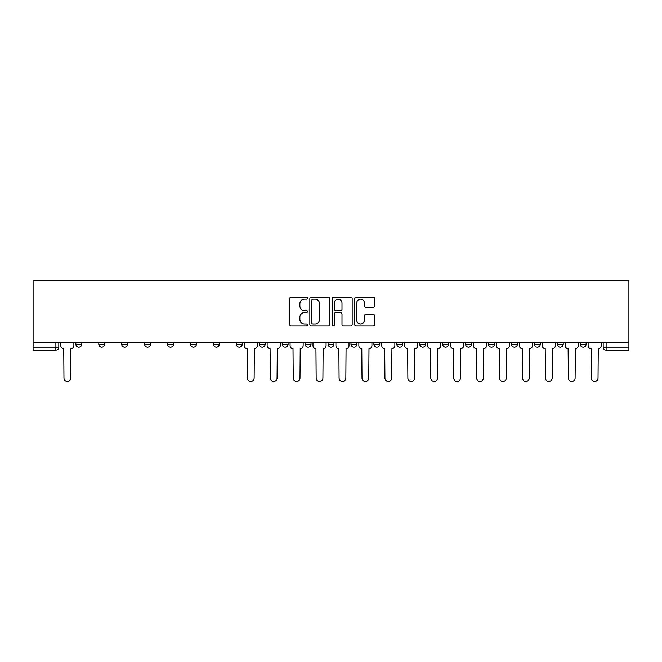 <?xml version="1.0" encoding="UTF-8"?>
<svg xmlns="http://www.w3.org/2000/svg" width="662" height="662" viewBox="0 0 662 662"><rect width="100%" height="100%" fill="white"/><g stroke="black" fill="none" stroke-linecap="round" stroke-linejoin="round"><path stroke-width="0.99" d="M307.482 298.181A1.01 1.01 0 0 0 306.473 297.172L291.148 297.172A1.44 1.44 0 0 0 289.708 298.62L289.708 324.587A1.44 1.44 0 0 0 291.148 326.027L306.473 326.027A1.01 1.01 0 0 0 307.482 325.017A1.01 1.01 0 0 0 306.473 324.008L304.495 324.008A4.617 4.617 0 0 1 299.878 319.39L299.878 317.23A4.617 4.617 0 0 1 304.495 312.613L306.473 312.613A1.01 1.01 0 0 0 307.482 311.603A1.01 1.01 0 0 0 306.473 310.594L304.495 310.594A4.617 4.617 0 0 1 299.878 305.976L299.878 303.808A4.617 4.617 0 0 1 304.495 299.191L306.473 299.191A1.01 1.01 0 0 0 307.482 298.181M557.33 344.223L557.33 342.61L557.33 344.223A2.938 2.938 0 0 0 560.267 347.169A2.938 2.938 0 0 1 557.33 344.223L563.205 344.223A2.938 2.938 0 0 1 560.267 347.169M534.399 344.223L534.399 342.61L534.399 344.223A2.938 2.938 0 0 0 537.337 347.169A2.938 2.938 0 0 1 534.399 344.223L540.283 344.223A2.938 2.938 0 0 1 537.337 347.169M465.618 342.61L465.618 344.223L471.501 344.223A2.938 2.938 0 0 1 468.564 347.169A2.938 2.938 0 0 1 465.618 344.223L465.618 342.61M442.696 342.61L442.696 344.223L448.571 344.223A2.938 2.938 0 0 1 445.634 347.169A2.938 2.938 0 0 1 442.696 344.223L442.696 342.61M328.062 342.61L328.062 344.223L333.938 344.223A2.938 2.938 0 0 1 331 347.169A2.938 2.938 0 0 1 328.062 344.223L328.062 342.61M259.281 342.61L259.281 344.223L265.156 344.223A2.938 2.938 0 0 1 262.218 347.169A2.938 2.938 0 0 1 259.281 344.223L259.281 342.61M213.429 342.61L213.429 344.223L219.304 344.223A2.938 2.938 0 0 1 216.366 347.169A2.938 2.938 0 0 1 213.429 344.223L213.429 342.61M190.499 342.61L190.499 344.223L196.382 344.223A2.938 2.938 0 0 1 193.436 347.169A2.938 2.938 0 0 1 190.499 344.223L190.499 342.61M144.647 344.223L144.647 342.61L144.647 344.223A2.938 2.938 0 0 0 147.585 347.169A2.938 2.938 0 0 1 144.647 344.223L150.522 344.223A2.938 2.938 0 0 1 147.585 347.169M98.795 344.223L98.795 342.61L98.795 344.223A2.938 2.938 0 0 0 101.733 347.169A2.938 2.938 0 0 1 98.795 344.223L104.67 344.223A2.938 2.938 0 0 1 101.733 347.169A2.938 2.938 0 0 0 104.67 344.223L104.67 342.61L104.67 344.223M373.161 307.342A1.44 1.44 0 0 0 374.601 305.902L374.601 298.62A1.44 1.44 0 0 0 373.161 297.172L356.139 297.172A1.44 1.44 0 0 0 354.691 298.62L354.691 324.587A1.44 1.44 0 0 0 356.139 326.027L373.161 326.027A1.44 1.44 0 0 0 374.601 324.587L374.601 315.782A1.44 1.44 0 0 0 373.161 314.342L365.871 314.342A1.44 1.44 0 0 0 364.431 315.782L364.431 320.151A3.856 3.856 0 0 1 360.575 324.008A3.856 3.856 0 0 1 356.71 320.151L356.71 303.055A3.856 3.856 0 0 1 360.575 299.191A3.856 3.856 0 0 1 364.431 303.055L364.431 305.902A1.44 1.44 0 0 0 365.871 307.342L373.161 307.342M628.9 342.61L33.1 342.61L33.1 280.589L628.9 280.589L628.9 350.107L606.119 350.107A2.938 2.938 0 0 1 603.181 347.169L628.9 347.169M329.734 298.62A1.44 1.44 0 0 0 328.294 297.172L311.272 297.172A1.44 1.44 0 0 0 309.833 298.62L309.833 324.587A1.44 1.44 0 0 0 311.272 326.027L328.294 326.027A1.44 1.44 0 0 0 329.734 324.587L329.734 298.62M333.706 297.172L350.728 297.172A1.44 1.44 0 0 1 352.167 298.62L352.167 324.587A1.44 1.44 0 0 1 350.728 326.027L343.446 326.027A1.44 1.44 0 0 1 341.997 324.587L341.997 314.053A1.44 1.44 0 0 0 340.558 312.613L335.725 312.613A1.44 1.44 0 0 0 334.285 314.053L334.285 325.017A1.01 1.01 0 0 1 333.276 326.027A1.01 1.01 0 0 1 332.266 325.017L332.266 298.62A1.44 1.44 0 0 1 333.706 297.172M603.181 342.61L603.181 347.169L603.181 342.61M58.819 342.61L58.819 347.169L58.819 342.61M55.881 350.107L33.1 350.107L33.1 347.169L58.819 347.169A2.938 2.938 0 0 1 55.881 350.107L55.881 342.61M33.1 342.61L33.1 347.169M586.135 342.61L586.135 344.223A2.938 2.938 0 0 1 583.197 347.169A2.938 2.938 0 0 1 580.251 344.223A2.938 2.938 0 0 0 583.197 347.169A2.938 2.938 0 0 0 586.135 344.223L580.251 344.223L580.251 342.61M563.205 342.61L563.205 344.223L563.205 342.61M540.283 342.61L540.283 344.223L540.283 342.61M511.478 342.61L511.478 344.223L517.353 344.223L517.353 342.61L517.353 344.223A2.938 2.938 0 0 1 514.415 347.169A2.938 2.938 0 0 1 511.478 344.223A2.938 2.938 0 0 0 514.415 347.169M494.423 344.223L494.423 342.61L494.423 344.223A2.938 2.938 0 0 1 491.485 347.169A2.938 2.938 0 0 1 488.548 344.223L494.423 344.223A2.938 2.938 0 0 1 491.485 347.169M488.548 342.61L488.548 344.223M471.501 342.61L471.501 344.223M448.571 342.61L448.571 344.223M425.649 342.61L425.649 344.223A2.938 2.938 0 0 1 422.704 347.169A2.938 2.938 0 0 1 419.766 344.223L425.649 344.223M419.766 342.61L419.766 344.223M402.719 342.61L402.719 344.223A2.938 2.938 0 0 1 399.782 347.169A2.938 2.938 0 0 1 396.844 344.223L402.719 344.223A2.938 2.938 0 0 1 399.782 347.169M396.844 342.61L396.844 344.223M379.789 342.61L379.789 344.223A2.938 2.938 0 0 1 376.852 347.169A2.938 2.938 0 0 1 373.914 344.223L379.789 344.223M373.914 342.61L373.914 344.223M356.868 342.61L356.868 344.223A2.938 2.938 0 0 1 353.93 347.169A2.938 2.938 0 0 1 350.984 344.223A2.938 2.938 0 0 0 353.93 347.169M350.984 342.61L350.984 344.223L356.868 344.223M333.938 342.61L333.938 344.223A2.938 2.938 0 0 1 331 347.169M311.016 342.61L311.016 344.223A2.938 2.938 0 0 1 308.07 347.169A2.938 2.938 0 0 1 305.132 344.223L311.016 344.223M305.132 342.61L305.132 344.223M288.086 342.61L288.086 344.223A2.938 2.938 0 0 1 285.148 347.169A2.938 2.938 0 0 1 282.211 344.223L288.086 344.223L288.086 342.61M282.211 342.61L282.211 344.223M265.156 342.61L265.156 344.223M242.234 342.61L242.234 344.223A2.938 2.938 0 0 1 239.296 347.169A2.938 2.938 0 0 1 236.351 344.223L242.234 344.223L242.234 342.61M236.351 342.61L236.351 344.223M219.304 344.223L219.304 342.61L219.304 344.223A2.938 2.938 0 0 1 216.366 347.169M196.382 344.223L196.382 342.61L196.382 344.223A2.938 2.938 0 0 1 193.436 347.169M173.452 342.61L173.452 344.223A2.938 2.938 0 0 1 170.515 347.169A2.938 2.938 0 0 1 167.577 344.223A2.938 2.938 0 0 0 170.515 347.169A2.938 2.938 0 0 0 173.452 344.223L173.452 342.61M167.577 342.61L167.577 344.223L173.452 344.223M150.522 342.61L150.522 344.223M127.6 342.61L127.6 344.223A2.938 2.938 0 0 1 124.663 347.169A2.938 2.938 0 0 1 121.717 344.223L127.6 344.223M121.717 342.61L121.717 344.223M81.749 342.61L81.749 344.223A2.938 2.938 0 0 1 78.803 347.169A2.938 2.938 0 0 1 75.865 344.223A2.938 2.938 0 0 0 78.803 347.169A2.938 2.938 0 0 0 81.749 344.223L81.749 342.61M75.865 342.61L75.865 344.223L81.749 344.223M312.861 299.191A1.01 1.01 0 0 0 311.852 300.2L311.852 322.998A1.01 1.01 0 0 0 312.861 324.008L314.955 324.008A4.617 4.617 0 0 0 319.564 319.39L319.564 303.808A4.617 4.617 0 0 0 314.955 299.191L312.861 299.191M341.997 303.122A3.856 3.856 0 0 0 338.141 299.265A3.856 3.856 0 0 0 334.285 303.122L334.285 309.146A1.44 1.44 0 0 0 335.725 310.594L340.558 310.594A1.44 1.44 0 0 0 341.997 309.146L341.997 303.122M60.805 342.61L60.805 345.696A2.938 2.938 0 0 0 63.742 348.634L63.966 378.027A3.376 3.376 0 0 0 67.342 381.411A3.376 3.376 0 0 0 70.726 378.027L70.942 348.634A2.938 2.938 0 0 0 73.879 345.696L73.879 342.61M244.22 342.61L244.22 345.696A2.938 2.938 0 0 0 247.158 348.634L247.373 378.027A3.376 3.376 0 0 0 250.757 381.411A3.376 3.376 0 0 0 254.134 378.027L254.357 348.634A2.938 2.938 0 0 0 257.295 345.696L257.295 342.61M267.142 342.61L267.142 345.696A2.938 2.938 0 0 0 270.079 348.634L270.303 378.027A3.376 3.376 0 0 0 273.687 381.411A3.376 3.376 0 0 0 277.064 378.027L277.287 348.634A2.938 2.938 0 0 0 280.225 345.696L280.225 342.61M290.072 342.61L290.072 345.696A2.938 2.938 0 0 0 293.009 348.634L293.233 378.027A3.376 3.376 0 0 0 296.609 381.411A3.376 3.376 0 0 0 299.994 378.027L300.209 348.634A2.938 2.938 0 0 0 303.146 345.696L303.146 342.61M312.994 342.61L312.994 345.696A2.938 2.938 0 0 0 315.94 348.634L316.155 378.027A3.376 3.376 0 0 0 319.539 381.411A3.376 3.376 0 0 0 322.915 378.027L323.139 348.634A2.938 2.938 0 0 0 326.076 345.696L326.076 342.61M335.924 342.61L335.924 345.696A2.938 2.938 0 0 0 338.861 348.634L339.085 378.027A3.376 3.376 0 0 0 342.461 381.411A3.376 3.376 0 0 0 345.845 378.027L346.06 348.634A2.938 2.938 0 0 0 349.006 345.696L349.006 342.61M358.854 342.61L358.854 345.696A2.938 2.938 0 0 0 361.791 348.634L362.006 378.027A3.376 3.376 0 0 0 365.391 381.411A3.376 3.376 0 0 0 368.767 378.027L368.991 348.634A2.938 2.938 0 0 0 371.928 345.696L371.928 342.61M381.775 342.61L381.775 345.696A2.938 2.938 0 0 0 384.713 348.634L384.936 378.027A3.376 3.376 0 0 0 388.313 381.411A3.376 3.376 0 0 0 391.697 378.027L391.921 348.634A2.938 2.938 0 0 0 394.858 345.696L394.858 342.61M404.705 342.61L404.705 345.696A2.938 2.938 0 0 0 407.643 348.634L407.866 378.027A3.376 3.376 0 0 0 411.243 381.411A3.376 3.376 0 0 0 414.627 378.027L414.842 348.634A2.938 2.938 0 0 0 417.78 345.696L417.78 342.61M427.627 342.61L427.627 345.696A2.938 2.938 0 0 0 430.573 348.634L430.788 378.027A3.376 3.376 0 0 0 434.173 381.411A3.376 3.376 0 0 0 437.549 378.027L437.772 348.634A2.938 2.938 0 0 0 440.71 345.696L440.71 342.61M450.557 342.61L450.557 345.696A2.938 2.938 0 0 0 453.495 348.634L453.718 378.027A3.376 3.376 0 0 0 457.094 381.411A3.376 3.376 0 0 0 460.479 378.027L460.694 348.634A2.938 2.938 0 0 0 463.64 345.696L463.64 342.61M473.487 342.61L473.487 345.696A2.938 2.938 0 0 0 476.425 348.634L476.64 378.027A3.376 3.376 0 0 0 480.024 381.411A3.376 3.376 0 0 0 483.401 378.027L483.624 348.634A2.938 2.938 0 0 0 486.562 345.696L486.562 342.61M496.409 342.61L496.409 345.696A2.938 2.938 0 0 0 499.347 348.634L499.57 378.027A3.376 3.376 0 0 0 502.946 381.411A3.376 3.376 0 0 0 506.331 378.027L506.554 348.634A2.938 2.938 0 0 0 509.492 345.696L509.492 342.61M519.339 342.61L519.339 345.696A2.938 2.938 0 0 0 522.277 348.634L522.5 378.027A3.376 3.376 0 0 0 525.876 381.411A3.376 3.376 0 0 0 529.261 378.027L529.476 348.634A2.938 2.938 0 0 0 532.413 345.696L532.413 342.61M542.261 342.61L542.261 345.696A2.938 2.938 0 0 0 545.207 348.634L545.422 378.027A3.376 3.376 0 0 0 548.806 381.411A3.376 3.376 0 0 0 552.182 378.027L552.406 348.634A2.938 2.938 0 0 0 555.344 345.696L555.344 342.61M565.191 342.61L565.191 345.696A2.938 2.938 0 0 0 568.128 348.634L568.352 378.027A3.376 3.376 0 0 0 571.728 381.411A3.376 3.376 0 0 0 575.112 378.027L575.328 348.634A2.938 2.938 0 0 0 578.274 345.696L578.274 342.61M588.121 342.61L588.121 345.696A2.938 2.938 0 0 0 591.058 348.634L591.274 378.027A3.376 3.376 0 0 0 594.658 381.411A3.376 3.376 0 0 0 598.034 378.027L598.258 348.634A2.938 2.938 0 0 0 601.195 345.696L601.195 342.61M606.119 342.61L606.119 350.107"/></g></svg>
